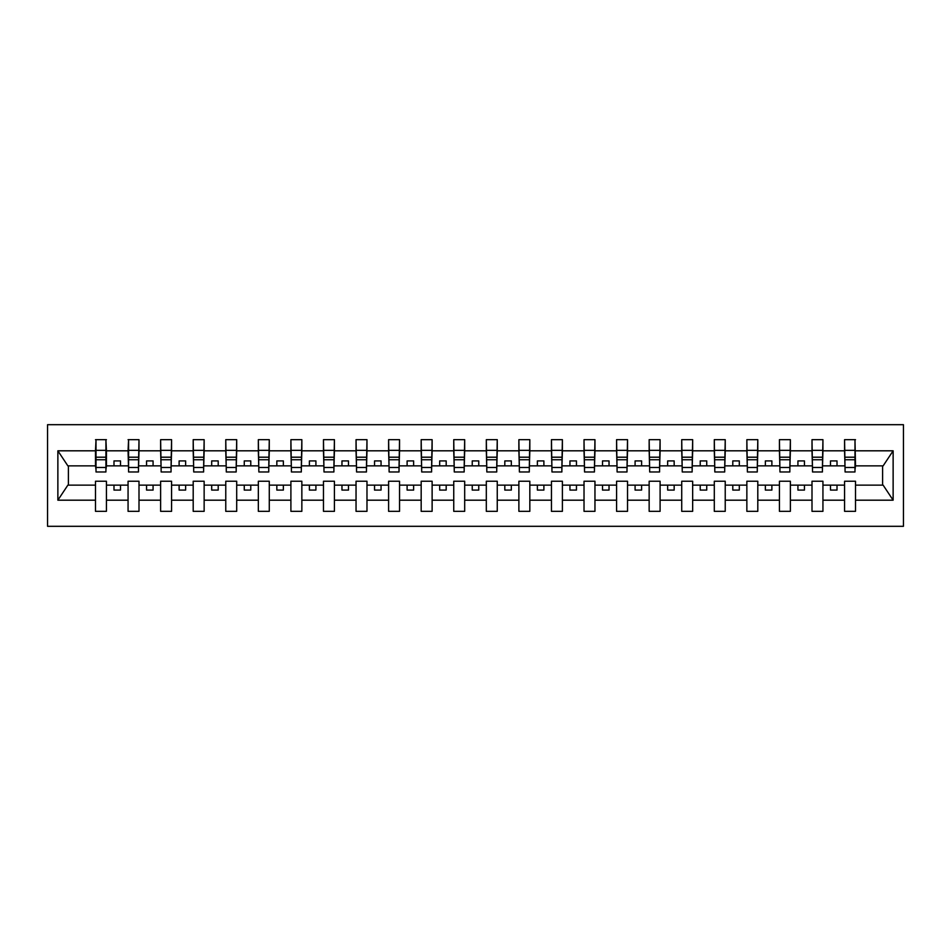 <?xml version="1.0" encoding="UTF-8"?>
<svg xmlns="http://www.w3.org/2000/svg" width="951" height="951" viewBox="0 0 951 951"><rect width="100%" height="100%" fill="white"/><g stroke="black" fill="none" stroke-linecap="round" stroke-linejoin="round"><path stroke-width="1.43" d="M47.55 526.307L903.45 526.307L903.45 424.693L47.55 424.693L47.55 526.307M854.985 469.77L855.508 465.859L883.134 465.859L893.132 450.81L893.132 500.19L855.508 500.19L855.508 481.23L844.571 481.23L844.571 485.141L822.936 485.141L822.936 481.23L811.999 481.23L811.999 485.141L790.376 485.141L790.376 481.23L779.428 481.23L779.428 485.141L757.804 485.141L757.804 481.23L746.856 481.23L746.856 485.141L725.233 485.141L725.233 481.23L714.296 481.23L714.296 485.141L692.661 485.141L692.661 481.23L681.724 481.23L681.724 485.141L660.101 485.141L660.101 481.23L649.153 481.23L649.153 485.141L627.529 485.141L627.529 481.23L616.581 481.23L616.581 485.141L594.957 485.141L594.957 481.23L584.021 481.23L584.021 485.141L562.398 485.141L562.398 481.23L551.449 481.23L551.449 485.141L529.826 485.141L529.826 481.23L518.877 481.23L518.877 485.141L497.254 485.141L497.254 481.23L486.318 481.23L486.318 485.141L464.682 485.141L464.682 481.23L453.746 481.23L453.746 485.141L432.123 485.141L432.123 481.23L421.174 481.23L421.174 485.141L399.551 485.141L399.551 481.23L388.602 481.23L388.602 485.141L366.979 485.141L366.979 481.23L356.043 481.23L356.043 485.141L334.419 485.141L334.419 481.23L323.471 481.23L323.471 485.141L301.847 485.141L301.847 481.23L290.899 481.23L290.899 485.141L269.276 485.141L269.276 481.23L258.339 481.23L258.339 485.141L236.704 485.141L236.704 481.23L225.767 481.23L225.767 485.141L204.144 485.141L204.144 481.23L193.196 481.23L193.196 485.141L171.572 485.141L171.572 481.23L160.624 481.23L160.624 485.141L139.001 485.141L139.001 481.23L128.064 481.23L128.064 485.141L106.429 485.141L106.429 481.23L95.492 481.23L95.492 485.141L67.866 485.141L57.868 500.19L57.868 450.81L67.866 465.859L95.492 465.859L95.492 450.81L57.868 450.81M855.508 500.19L855.508 511.329L844.571 511.329L844.571 485.141M844.571 500.19L822.936 500.19L822.936 511.329L811.999 511.329L811.999 485.141M822.936 500.19L822.936 485.141M811.999 500.19L790.376 500.19L790.376 511.329L779.428 511.329L779.428 485.141M790.376 500.19L790.376 485.141M779.428 500.19L757.804 500.19L757.804 511.329L746.856 511.329L746.856 485.141M757.804 500.19L757.804 485.141M746.856 500.19L725.233 500.19L725.233 511.329L714.296 511.329L714.296 485.141M725.233 500.19L725.233 485.141M714.296 500.19L692.661 500.19L692.661 511.329L681.724 511.329L681.724 485.141M692.661 500.19L692.661 485.141M681.724 500.19L660.101 500.19L660.101 511.329L649.153 511.329L649.153 485.141M660.101 500.19L660.101 485.141M649.153 500.19L627.529 500.19L627.529 511.329L616.581 511.329L616.581 485.141M627.529 500.19L627.529 485.141M616.581 500.19L594.957 500.19L594.957 511.329L584.021 511.329L584.021 485.141M594.957 500.19L594.957 485.141M584.021 500.19L562.398 500.19L562.398 511.329L551.449 511.329L551.449 485.141M562.398 500.19L562.398 485.141M551.449 500.19L529.826 500.19L529.826 511.329L518.877 511.329L518.877 485.141M529.826 500.19L529.826 485.141M518.877 500.19L497.254 500.19L497.254 511.329L486.318 511.329L486.318 485.141M497.254 500.19L497.254 485.141M486.318 500.19L464.682 500.19L464.682 511.329L453.746 511.329L453.746 485.141M464.682 500.19L464.682 485.141M453.746 500.19L432.123 500.19L432.123 511.329L421.174 511.329L421.174 485.141M432.123 500.19L432.123 485.141M421.174 500.19L399.551 500.19L399.551 511.329L388.602 511.329L388.602 485.141M399.551 500.19L399.551 485.141M388.602 500.19L366.979 500.19L366.979 511.329L356.043 511.329L356.043 485.141M366.979 500.19L366.979 485.141M356.043 500.19L334.419 500.19L334.419 511.329L323.471 511.329L323.471 485.141M334.419 500.19L334.419 485.141M323.471 500.19L301.847 500.19L301.847 511.329L290.899 511.329L290.899 485.141M301.847 500.19L301.847 485.141M290.899 500.19L269.276 500.19L269.276 511.329L258.339 511.329L258.339 485.141M269.276 500.19L269.276 485.141M258.339 500.19L236.704 500.19L236.704 511.329L225.767 511.329L225.767 485.141M236.704 500.19L236.704 485.141M225.767 500.19L204.144 500.19L204.144 511.329L193.196 511.329L193.196 485.141M204.144 500.19L204.144 485.141M193.196 500.19L171.572 500.19L171.572 511.329L160.624 511.329L160.624 485.141M171.572 500.19L171.572 485.141M160.624 500.19L139.001 500.19L139.001 511.329L128.064 511.329L128.064 485.141M139.001 500.19L139.001 485.141M845.082 467.476L854.985 467.476L854.985 471.981L845.082 471.981L844.571 439.671L844.571 450.81L822.936 450.81L822.425 469.77M845.082 469.77L844.571 450.81M812.523 467.476L822.425 467.476L822.425 471.981L812.523 471.981L811.999 439.671L811.999 450.81L790.376 450.81L789.853 469.77M812.523 469.77L811.999 450.81M779.951 467.476L789.853 467.476L789.853 471.981L779.951 471.981L779.428 439.671L779.428 450.81L757.804 450.81L757.281 469.77M779.951 469.77L779.428 450.81M747.379 467.476L757.281 467.476L757.281 471.981L747.379 471.981L746.856 439.671L746.856 450.81L725.233 450.81L724.71 469.77M747.379 469.77L746.856 450.81M714.819 467.476L724.71 467.476L724.71 471.981L714.819 471.981L714.296 439.671L714.296 450.81L692.661 450.81L692.15 469.77M714.819 469.77L714.296 450.81M682.247 467.476L692.15 467.476L692.15 471.981L682.247 471.981L681.724 439.671L681.724 450.81L660.101 450.81L659.578 469.77M682.247 469.77L681.724 450.81M649.676 467.476L659.578 467.476L659.578 471.981L649.676 471.981L649.153 439.671L649.153 450.81L627.529 450.81L627.006 469.77M649.676 469.77L649.153 450.81M617.104 467.476L627.006 467.476L627.006 471.981L617.104 471.981L616.581 439.671L616.581 450.81L594.957 450.81L594.434 469.77M617.104 469.77L616.581 450.81M584.544 467.476L594.434 467.476L594.434 471.981L584.544 471.981L584.021 439.671L584.021 450.81L562.398 450.81L561.875 469.77M584.544 469.77L584.021 450.81M551.972 467.476L561.875 467.476L561.875 471.981L551.972 471.981L551.449 439.671L551.449 450.81L529.826 450.81L529.303 469.77M551.972 469.77L551.449 450.81M519.401 467.476L529.303 467.476L529.303 471.981L519.401 471.981L518.877 439.671L518.877 450.81L497.254 450.81L496.731 469.77M519.401 469.77L518.877 450.81M486.829 467.476L496.731 467.476L496.731 471.981L486.829 471.981L486.318 439.671L486.318 450.81L464.682 450.81L464.171 469.77M486.829 469.77L486.318 450.81M454.269 467.476L464.171 467.476L464.171 471.981L454.269 471.981L453.746 439.671L453.746 450.81L432.123 450.81L431.599 469.77M454.269 469.77L453.746 450.81M421.697 467.476L431.599 467.476L431.599 471.981L421.697 471.981L421.174 439.671L421.174 450.81L399.551 450.81L399.028 469.77M421.697 469.77L421.174 450.81M389.125 467.476L399.028 467.476L399.028 471.981L389.125 471.981L388.602 439.671L388.602 450.81L366.979 450.81L366.456 469.77M389.125 469.77L388.602 450.81M356.566 467.476L366.456 467.476L366.456 471.981L356.566 471.981L356.043 439.671L356.043 450.81L334.419 450.81L333.896 469.77M356.566 469.77L356.043 450.81M323.994 467.476L333.896 467.476L333.896 471.981L323.994 471.981L323.471 439.671L323.471 450.81L301.847 450.81L301.324 469.77M323.994 469.77L323.471 450.81M291.422 467.476L301.324 467.476L301.324 471.981L291.422 471.981L290.899 439.671L290.899 450.81L269.276 450.81L268.753 469.77M291.422 469.77L290.899 450.81M258.85 467.476L268.753 467.476L268.753 471.981L258.85 471.981L258.339 439.671L258.339 450.81L236.704 450.81L236.181 469.77M258.85 469.77L258.339 450.81M226.29 467.476L236.181 467.476L236.181 471.981L226.29 471.981L225.767 439.671L225.767 450.81L204.144 450.81L203.621 469.77M226.29 469.77L225.767 450.81M193.719 467.476L203.621 467.476L203.621 471.981L193.719 471.981L193.196 439.671L193.196 450.81L171.572 450.81L171.049 469.77M193.719 469.77L193.196 450.81M161.147 467.476L171.049 467.476L171.049 471.981L161.147 471.981L160.624 439.671L160.624 450.81L139.001 450.81L138.477 469.77M161.147 469.77L160.624 450.81M128.575 467.476L138.477 467.476L138.477 471.981L128.575 471.981L128.575 439.671L128.064 450.81L106.429 450.81L105.918 439.671L105.918 471.981L96.015 471.981L96.015 459.749L105.918 459.749M128.575 469.77L128.064 450.81M128.064 500.19L106.429 500.19L106.429 511.329L95.492 511.329L95.492 485.141M106.429 500.19L106.429 485.141M96.015 459.749L96.015 439.671L95.492 450.81M95.492 465.859L96.015 469.77M855.508 465.859L854.985 439.671L854.985 467.476M811.999 439.671L822.936 439.671L822.936 450.81M779.428 439.671L790.376 439.671L790.376 450.81M746.856 439.671L757.804 439.671L757.804 450.81M714.296 439.671L725.233 439.671L725.233 450.81M681.724 439.671L692.661 439.671L692.661 450.81M649.153 439.671L660.101 439.671L660.101 450.81M616.581 439.671L627.529 439.671L627.529 450.81M584.021 439.671L594.957 439.671L594.957 450.81M551.449 439.671L562.398 439.671L562.398 450.81M518.877 439.671L529.826 439.671L529.826 450.81M486.318 439.671L497.254 439.671L497.254 450.81M453.746 439.671L464.682 439.671L464.682 450.81M421.174 439.671L432.123 439.671L432.123 450.81M388.602 439.671L399.551 439.671L399.551 450.81M356.043 439.671L366.979 439.671L366.979 450.81M323.471 439.671L334.419 439.671L334.419 450.81M290.899 439.671L301.847 439.671L301.847 450.81M258.339 439.671L269.276 439.671L269.276 450.81M225.767 439.671L236.704 439.671L236.704 450.81M193.196 439.671L204.144 439.671L204.144 450.81M160.624 439.671L171.572 439.671L171.572 450.81M128.064 439.671L139.001 439.671L139.001 450.81M893.132 450.81L855.508 450.81M95.492 500.19L57.868 500.19M95.492 439.671L106.429 439.671M844.571 439.671L855.508 439.671M844.571 465.859L837.011 465.859L837.011 460.914L830.496 460.914L830.496 465.859L837.011 465.859M830.496 465.859L822.936 465.859M830.496 485.141L830.496 490.086L837.011 490.086L837.011 485.141M811.999 465.859L804.439 465.859L804.439 460.914L797.925 460.914L797.925 465.859L804.439 465.859M797.925 465.859L790.376 465.859M797.925 485.141L797.925 490.086L804.439 490.086L804.439 485.141M779.428 465.859L771.879 465.859L771.879 460.914L765.365 460.914L765.365 465.859L771.879 465.859M765.365 465.859L757.804 465.859M765.365 485.141L765.365 490.086L771.879 490.086L771.879 485.141M746.856 465.859L739.307 465.859L739.307 460.914L732.793 460.914L732.793 465.859L739.307 465.859M732.793 465.859L725.233 465.859M732.793 485.141L732.793 490.086L739.307 490.086L739.307 485.141M714.296 465.859L706.736 465.859L706.736 460.914L700.221 460.914L700.221 465.859L706.736 465.859M700.221 465.859L692.661 465.859M700.221 485.141L700.221 490.086L706.736 490.086L706.736 485.141M681.724 465.859L674.164 465.859L674.164 460.914L667.65 460.914L667.65 465.859L674.164 465.859M667.65 465.859L660.101 465.859M667.65 485.141L667.65 490.086L674.164 490.086L674.164 485.141M649.153 465.859L641.604 465.859L641.604 460.914L635.09 460.914L635.09 465.859L641.604 465.859M635.09 465.859L627.529 465.859M635.09 485.141L635.09 490.086L641.604 490.086L641.604 485.141M616.581 465.859L609.032 465.859L609.032 460.914L602.518 460.914L602.518 465.859L609.032 465.859M602.518 465.859L594.957 465.859M602.518 485.141L602.518 490.086L609.032 490.086L609.032 485.141M584.021 465.859L576.461 465.859L576.461 460.914L569.946 460.914L569.946 465.859L576.461 465.859M569.946 465.859L562.398 465.859M569.946 485.141L569.946 490.086L576.461 490.086L576.461 485.141M551.449 465.859L543.889 465.859L543.889 460.914L537.374 460.914L537.374 465.859L543.889 465.859M537.374 465.859L529.826 465.859M537.374 485.141L537.374 490.086L543.889 490.086L543.889 485.141M518.877 465.859L511.329 465.859L511.329 460.914L504.815 460.914L504.815 465.859L511.329 465.859M504.815 465.859L497.254 465.859M504.815 485.141L504.815 490.086L511.329 490.086L511.329 485.141M486.318 465.859L478.757 465.859L478.757 460.914L472.243 460.914L472.243 465.859L478.757 465.859M472.243 465.859L464.682 465.859M472.243 485.141L472.243 490.086L478.757 490.086L478.757 485.141M453.746 465.859L446.185 465.859L446.185 460.914L439.671 460.914L439.671 465.859L446.185 465.859M439.671 465.859L432.123 465.859M439.671 485.141L439.671 490.086L446.185 490.086L446.185 485.141M421.174 465.859L413.626 465.859L413.626 460.914L407.111 460.914L407.111 465.859L413.626 465.859M407.111 465.859L399.551 465.859M407.111 485.141L407.111 490.086L413.626 490.086L413.626 485.141M388.602 465.859L381.054 465.859L381.054 460.914L374.539 460.914L374.539 465.859L381.054 465.859M374.539 465.859L366.979 465.859M374.539 485.141L374.539 490.086L381.054 490.086L381.054 485.141M356.043 465.859L348.482 465.859L348.482 460.914L341.968 460.914L341.968 465.859L348.482 465.859M341.968 465.859L334.419 465.859M341.968 485.141L341.968 490.086L348.482 490.086L348.482 485.141M323.471 465.859L315.91 465.859L315.91 460.914L309.396 460.914L309.396 465.859L315.91 465.859M309.396 465.859L301.847 465.859M309.396 485.141L309.396 490.086L315.91 490.086L315.91 485.141M290.899 465.859L283.35 465.859L283.35 460.914L276.836 460.914L276.836 465.859L283.35 465.859M276.836 465.859L269.276 465.859M276.836 485.141L276.836 490.086L283.35 490.086L283.35 485.141M258.339 465.859L250.779 465.859L250.779 460.914L244.264 460.914L244.264 465.859L250.779 465.859M244.264 465.859L236.704 465.859M244.264 485.141L244.264 490.086L250.779 490.086L250.779 485.141M225.767 465.859L218.207 465.859L218.207 460.914L211.693 460.914L211.693 465.859L218.207 465.859M211.693 465.859L204.144 465.859M211.693 485.141L211.693 490.086L218.207 490.086L218.207 485.141M193.196 465.859L185.635 465.859L185.635 460.914L179.121 460.914L179.121 465.859L185.635 465.859M179.121 465.859L171.572 465.859M179.121 485.141L179.121 490.086L185.635 490.086L185.635 485.141M160.624 465.859L153.075 465.859L153.075 460.914L146.561 460.914L146.561 465.859L153.075 465.859M146.561 465.859L139.001 465.859M146.561 485.141L146.561 490.086L153.075 490.086L153.075 485.141M128.064 465.859L120.504 465.859L120.504 460.914L113.989 460.914L113.989 465.859L120.504 465.859M113.989 465.859L106.429 465.859L106.429 450.81M113.989 485.141L113.989 490.086L120.504 490.086L120.504 485.141M106.429 465.859L105.918 469.77M893.132 500.19L883.134 485.141L855.508 485.141M68.389 465.859L68.389 485.141M882.611 485.141L882.611 465.859M96.015 457.205L105.918 457.205M139.001 439.671L138.477 467.476M128.575 459.749L138.477 459.749M128.575 457.205L138.477 457.205M171.572 439.671L171.049 467.476M161.147 459.749L171.049 459.749M161.147 457.205L171.049 457.205M204.144 439.671L203.621 467.476M193.719 459.749L203.621 459.749M193.719 457.205L203.621 457.205M236.704 439.671L236.181 467.476M226.29 459.749L236.181 459.749M226.29 457.205L236.181 457.205M269.276 439.671L268.753 467.476M258.85 459.749L268.753 459.749M258.85 457.205L268.753 457.205M301.847 439.671L301.324 467.476M291.422 459.749L301.324 459.749M291.422 457.205L301.324 457.205M334.419 439.671L333.896 467.476M323.994 459.749L333.896 459.749M323.994 457.205L333.896 457.205M366.979 439.671L366.456 467.476M356.566 459.749L366.456 459.749M356.566 457.205L366.456 457.205M399.551 439.671L399.028 467.476M389.125 459.749L399.028 459.749M389.125 457.205L399.028 457.205M432.123 439.671L431.599 467.476M421.697 459.749L431.599 459.749M421.697 457.205L431.599 457.205M464.682 439.671L464.171 467.476M454.269 459.749L464.171 459.749M454.269 457.205L464.171 457.205M497.254 439.671L496.731 467.476M486.829 459.749L496.731 459.749M486.829 457.205L496.731 457.205M529.826 439.671L529.303 467.476M519.401 459.749L529.303 459.749M519.401 457.205L529.303 457.205M562.398 439.671L561.875 467.476M551.972 459.749L561.875 459.749M551.972 457.205L561.875 457.205M594.957 439.671L594.434 467.476M584.544 459.749L594.434 459.749M584.544 457.205L594.434 457.205M627.529 439.671L627.006 467.476M617.104 459.749L627.006 459.749M617.104 457.205L627.006 457.205M660.101 439.671L659.578 467.476M649.676 459.749L659.578 459.749M649.676 457.205L659.578 457.205M692.661 439.671L692.15 467.476M682.247 459.749L692.15 459.749M682.247 457.205L692.15 457.205M725.233 439.671L724.71 467.476M714.819 459.749L724.71 459.749M714.819 457.205L724.71 457.205M757.804 439.671L757.281 467.476M747.379 459.749L757.281 459.749M747.379 457.205L757.281 457.205M790.376 439.671L789.853 467.476M779.951 459.749L789.853 459.749M779.951 457.205L789.853 457.205M822.936 439.671L822.425 467.476M812.523 459.749L822.425 459.749M812.523 457.205L822.425 457.205M845.082 459.749L854.985 459.749M845.082 457.205L854.985 457.205M96.015 467.476L105.918 467.476M96.015 450.346L105.918 450.346M128.575 450.346L138.477 450.346M161.147 450.346L171.049 450.346M193.719 450.346L203.621 450.346M226.29 450.346L236.181 450.346M258.85 450.346L268.753 450.346M291.422 450.346L301.324 450.346M323.994 450.346L333.896 450.346M356.566 450.346L366.456 450.346M389.125 450.346L399.028 450.346M421.697 450.346L431.599 450.346M454.269 450.346L464.171 450.346M486.829 450.346L496.731 450.346M519.401 450.346L529.303 450.346M551.972 450.346L561.875 450.346M584.544 450.346L594.434 450.346M617.104 450.346L627.006 450.346M649.676 450.346L659.578 450.346M682.247 450.346L692.15 450.346M714.819 450.346L724.71 450.346M747.379 450.346L757.281 450.346M779.951 450.346L789.853 450.346M812.523 450.346L822.425 450.346M845.082 450.346L854.985 450.346"/></g></svg>
